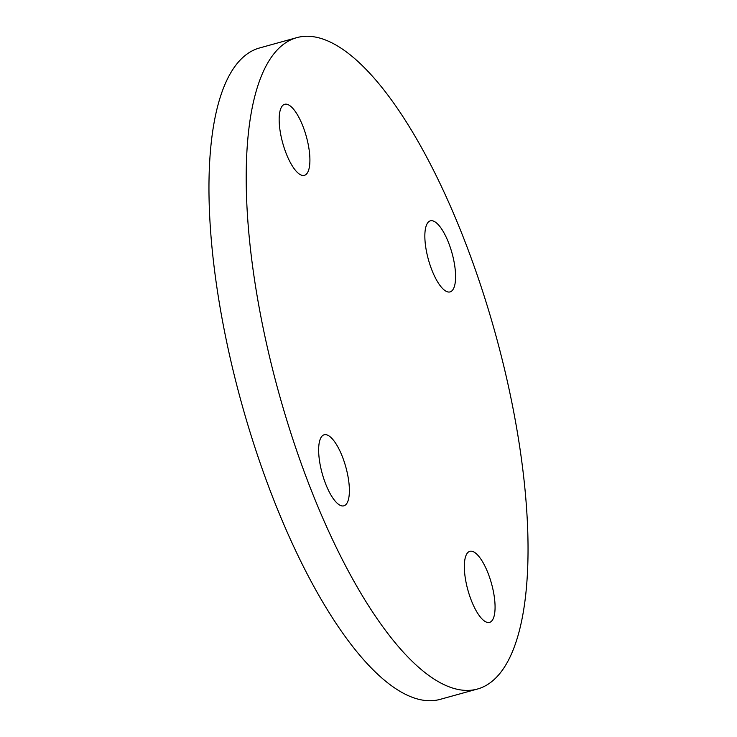 <?xml version="1.0" encoding="UTF-8"?>
<svg xmlns="http://www.w3.org/2000/svg" width="737" height="737" viewBox="0 0 737 737"><rect width="100%" height="100%" fill="white"/><g stroke="black" fill="none" stroke-linecap="round" stroke-linejoin="round"><path stroke-width="1.11" d="M307.873 172.007A36.868 12.243 -105.5 0 1 304.381 175.36A36.868 12.243 -105.5 0 1 284.657 149.307A36.868 12.243 -105.5 0 1 281.202 107.639A36.868 12.243 -105.5 0 1 284.685 104.295A36.868 12.243 -105.5 0 1 304.418 130.338A36.868 12.243 -105.5 0 1 307.873 172.007M341.664 454.904A36.868 12.243 -105.5 0 1 343.866 505.831A36.868 12.243 -105.5 0 1 326.371 485.701A36.868 12.243 -105.5 0 1 324.169 434.775A36.868 12.243 -105.5 0 1 341.664 454.904M466.374 554.666A36.868 12.243 -105.5 0 1 469.856 551.322A36.868 12.243 -105.5 0 1 489.58 577.366A36.868 12.243 -105.5 0 1 493.035 619.043A36.868 12.243 -105.5 0 1 489.552 622.387A36.868 12.243 -105.5 0 1 469.828 596.344A36.868 12.243 -105.5 0 1 466.374 554.666M432.573 271.778A36.868 12.243 -105.5 0 1 430.371 220.842A36.868 12.243 -105.5 0 1 447.866 240.971A36.868 12.243 -105.5 0 1 450.067 291.907A36.868 12.243 -105.5 0 1 432.573 271.778M296.845 37.633L259.608 47.951A337.988 112.236 74.5 0 0 279.793 514.85A337.988 112.236 74.5 0 0 440.155 699.367L477.392 689.049A337.988 112.236 74.5 0 0 457.207 222.15A337.988 112.236 74.5 0 0 296.845 37.633A337.988 112.236 74.5 0 0 317.03 504.532A337.988 112.236 74.5 0 0 477.392 689.049"/></g></svg>
